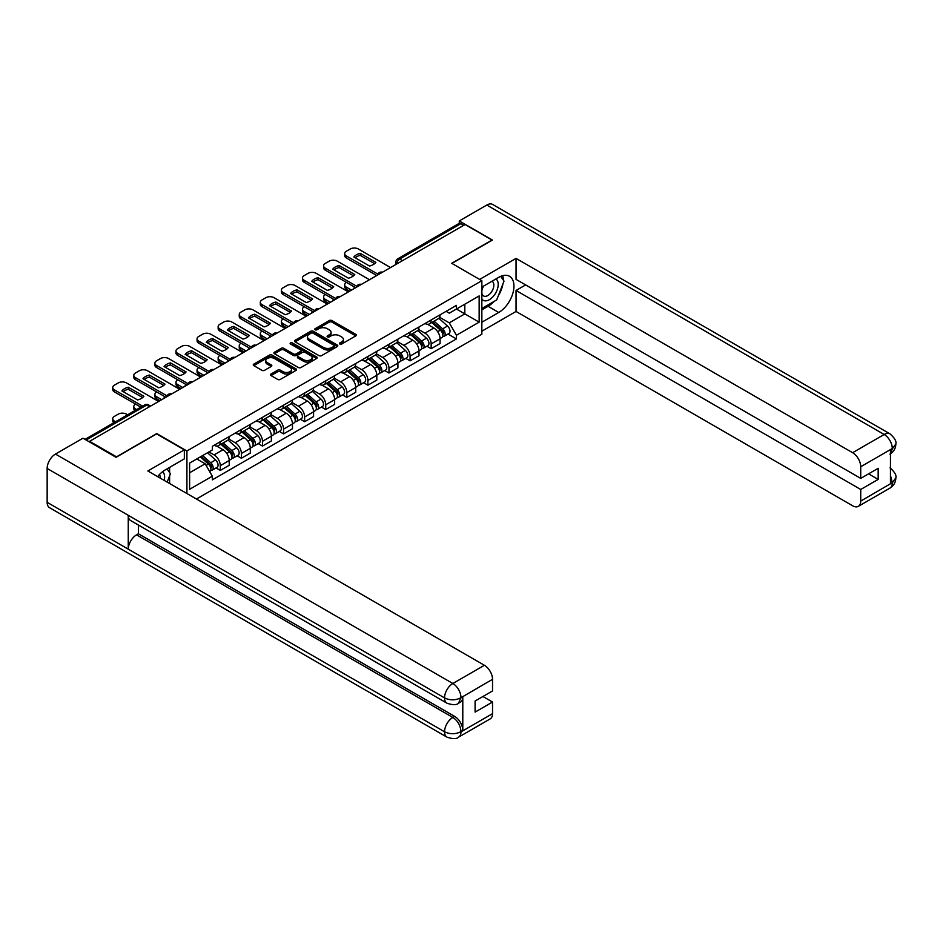 <?xml version="1.0" encoding="UTF-8"?>
<svg xmlns="http://www.w3.org/2000/svg" width="943" height="943" viewBox="0 0 943 943"><rect width="100%" height="100%" fill="white"/><g stroke="black" fill="none" stroke-linecap="round" stroke-linejoin="round"><path stroke-width="1.41" d="M339.822 344.018A1.308 0.754 0 0 0 341.684 344.018L355.782 335.885A1.874 1.084 0 0 0 356.336 335.119A1.874 1.084 0 0 0 355.782 334.352L331.901 320.561A1.874 1.084 0 0 0 329.248 320.561L315.151 328.694A1.308 0.754 0 0 0 317.001 329.767L318.828 328.718A6 3.466 0 0 1 327.327 328.718L329.307 329.873A6 3.466 0 0 1 331.076 332.313A6 3.466 0 0 1 329.307 334.765L327.492 335.826A1.308 0.754 0 0 0 329.343 336.899L331.17 335.838A6 3.466 0 0 1 339.657 335.838L341.649 336.993A6 3.466 0 0 1 343.405 339.445A6 3.466 0 0 1 341.649 341.896L339.822 342.946A1.308 0.754 0 0 0 339.822 344.018L339.822 342.946M271.006 374.029A1.874 1.084 0 0 0 270.452 374.795A1.874 1.084 0 0 0 271.006 375.562L277.702 379.428A1.874 1.084 0 0 0 280.354 379.428L296.008 370.387A1.874 1.084 0 0 0 296.562 369.621A1.874 1.084 0 0 0 296.008 368.854L272.126 355.075A1.874 1.084 0 0 0 269.474 355.075L253.82 364.104A1.874 1.084 0 0 0 253.266 364.87A1.874 1.084 0 0 0 253.82 365.636L261.918 370.316A1.874 1.084 0 0 0 264.57 370.316L271.266 366.45A1.874 1.084 0 0 0 271.82 365.684A1.874 1.084 0 0 0 271.266 364.917L267.258 362.595A5.021 2.9 0 0 1 265.785 360.544A5.021 2.9 0 0 1 268.885 357.869A5.021 2.9 0 0 1 274.354 358.493L290.079 367.57A5.021 2.9 0 0 1 291.54 369.621A5.021 2.9 0 0 1 288.44 372.296A5.021 2.9 0 0 1 282.971 371.672L280.354 370.163A1.874 1.084 0 0 0 277.702 370.163L271.006 374.029L271.006 375.562M186.914 450.99L156.774 433.58L116.496 456.836L89.597 441.312L465.088 224.517L491.987 240.052L451.709 263.309L481.849 280.708L186.914 450.99L186.914 493.519M318.958 355.605A1.874 1.084 0 0 0 321.622 355.605L337.276 346.564A1.874 1.084 0 0 0 337.818 345.798A1.874 1.084 0 0 0 337.276 345.032L313.394 331.252A1.874 1.084 0 0 0 310.742 331.252L295.076 340.282A1.874 1.084 0 0 0 294.534 341.048A1.874 1.084 0 0 0 295.076 341.814L318.958 355.605M291.033 344.301A1.308 0.754 0 0 1 292.365 344.49L292.365 342.934L316.636 356.949A1.874 1.084 0 0 1 317.19 357.715A1.874 1.084 0 0 1 316.636 358.481L300.982 367.511A1.874 1.084 0 0 1 298.33 367.511L274.448 353.731L281.155 349.888L281.155 348.332L274.448 352.199A1.874 1.084 0 0 0 273.906 352.965A1.874 1.084 0 0 0 274.448 353.731L274.448 352.199M281.155 349.888A1.874 1.084 0 0 1 283.808 349.888L283.808 348.332A1.874 1.084 0 0 0 281.155 348.332M283.808 348.332L293.485 353.92A1.874 1.084 0 0 0 296.137 353.92L300.593 351.35A1.874 1.084 0 0 0 301.135 350.584A1.874 1.084 0 0 0 300.593 349.818L290.503 343.995A1.308 0.754 0 0 1 292.365 342.934M196.439 499.024L481.849 334.246L481.849 280.708M89.597 441.312L89.597 442.008M402.508 260.657L399.667 259.019A3.819 2.204 60 0 0 397.757 258.818L458.993 223.467A3.819 2.204 60 0 1 460.903 223.656L399.667 259.019A3.819 2.204 120 0 0 396.968 263.698L396.968 263.851M463.732 225.294L460.903 223.656M431.163 319.96A8.793 5.08 60 0 1 429.336 323.909L438.259 318.758A8.793 5.08 -120 0 0 440.086 314.809M418.503 329.425L424.939 333.15A8.793 5.08 60 0 1 431.163 343.924L440.086 338.773A8.793 5.08 -120 0 0 433.863 327.999L427.485 324.309M440.086 338.773L440.086 343.535L431.163 348.674L426.884 346.211M429.336 323.909A8.793 5.08 60 0 1 425.01 323.508M431.163 343.924L431.163 348.674M410.075 332.136A8.793 5.08 60 0 1 408.26 336.085L417.171 330.934A8.793 5.08 -120 0 0 418.998 326.985M405.796 358.387L410.075 360.851L418.998 355.7L418.998 350.937A8.793 5.08 -120 0 0 412.775 340.175L406.398 336.486M408.26 336.085A8.793 5.08 60 0 1 403.922 335.684M397.416 341.602L403.863 345.327A8.793 5.08 60 0 1 410.075 356.089L410.075 360.851M388.988 344.313A8.793 5.08 60 0 1 387.172 348.262L396.095 343.111A8.793 5.08 -120 0 0 397.911 339.162M384.709 370.564L388.988 373.027L397.911 367.876L397.911 363.114A8.793 5.08 -120 0 0 391.699 352.352L385.31 348.662M387.172 348.262A8.793 5.08 60 0 1 382.834 347.861M376.328 353.778L382.775 357.503A8.793 5.08 60 0 1 388.988 368.265L388.988 373.027M367.9 356.478A8.793 5.08 60 0 1 366.084 360.426L375.008 355.275A8.793 5.08 -120 0 0 376.823 351.338M363.621 382.728L367.9 385.204L376.823 380.053L376.823 375.29A8.793 5.08 -120 0 0 370.611 364.517L364.222 360.839M366.084 360.426A8.793 5.08 60 0 1 361.758 360.037M355.24 365.955L361.688 369.668A8.793 5.08 60 0 1 367.9 380.442L367.9 385.204M346.812 368.654A8.793 5.08 60 0 1 344.997 372.603L353.92 367.452A8.793 5.08 -120 0 0 355.735 363.503M342.545 394.905L346.812 397.38L355.735 392.229L355.735 387.467A8.793 5.08 -120 0 0 349.523 376.693L343.134 373.004M344.997 372.603A8.793 5.08 60 0 1 340.671 372.202M334.152 378.131L340.6 381.844A8.793 5.08 60 0 1 346.812 392.618L346.812 397.38M325.736 380.831A8.793 5.08 60 0 1 323.909 384.779L332.832 379.628A8.793 5.08 -120 0 0 334.647 375.679M321.457 407.081L325.736 409.545L334.647 404.394L334.647 399.643A8.793 5.08 -120 0 0 328.435 388.87L322.046 385.18M323.909 384.779A8.793 5.08 60 0 1 319.583 384.379M313.076 390.296L319.512 394.021A8.793 5.08 60 0 1 325.736 404.795L325.736 409.545M304.648 393.007A8.793 5.08 60 0 1 302.821 396.956L311.744 391.805A8.793 5.08 -120 0 0 313.571 387.856M300.369 419.258L304.648 421.721L313.571 416.57L313.571 411.808A8.793 5.08 -120 0 0 307.347 401.046L300.958 397.357M302.821 396.956A8.793 5.08 60 0 1 298.495 396.555M291.988 402.472L298.424 406.197A8.793 5.08 60 0 1 304.648 416.959L304.648 421.721M283.56 405.184A8.793 5.08 60 0 1 281.733 409.132L290.656 403.981A8.793 5.08 -120 0 0 292.483 400.032M279.281 431.423L283.56 433.898L292.483 428.747L292.483 423.985A8.793 5.08 -120 0 0 286.259 413.223L279.882 409.533M281.733 409.132A8.793 5.08 60 0 1 277.407 408.732M270.9 414.649L277.336 418.374A8.793 5.08 60 0 1 283.56 429.136L283.56 433.898M262.472 417.348A8.793 5.08 60 0 1 260.657 421.297L269.568 416.146A8.793 5.08 -120 0 0 271.395 412.197M258.193 443.599L262.472 446.074L271.395 440.923L271.395 436.161A8.793 5.08 -120 0 0 265.172 425.387L258.795 421.71M260.657 421.297A8.793 5.08 60 0 1 256.319 420.908M249.812 426.825L256.26 430.538A8.793 5.08 60 0 1 262.472 441.312L262.472 446.074M241.384 429.525A8.793 5.08 60 0 1 239.569 433.474L248.481 428.322A8.793 5.08 -120 0 0 250.308 424.374M237.106 455.775L241.384 458.251L250.308 453.1L250.308 448.338A8.793 5.08 -120 0 0 244.096 437.564L237.707 433.874M239.569 433.474A8.793 5.08 60 0 1 235.231 433.073M228.725 439.002L235.172 442.715A8.793 5.08 60 0 1 241.384 453.489L241.384 458.251M220.297 441.701A8.793 5.08 60 0 1 218.481 445.65L227.404 440.499A8.793 5.08 -120 0 0 229.22 436.55M216.018 467.952L220.297 470.416L229.22 465.264L229.22 460.514A8.793 5.08 -120 0 0 223.008 449.74L216.619 446.051M218.481 445.65A8.793 5.08 60 0 1 214.155 445.249M208.945 451.921L214.085 454.891A8.793 5.08 60 0 1 220.297 465.665L220.297 470.416M446.098 311.343L449.281 313.17L479.15 295.925L464.816 304.2L464.816 313.878L449.281 322.848L439.591 317.261M189.614 472.761L205.161 463.791L212.328 476.191L189.614 489.311L189.614 463.084L212.328 449.976L212.328 446.31L456.436 305.367L456.436 309.033L479.15 322.152L456.436 335.26L449.281 322.848M479.15 295.925L479.15 322.152M212.328 476.191L212.328 479.857L456.436 338.926L456.436 335.26M205.161 463.791L196.781 458.946M447.972 334.034L456.436 338.926M340.352 344.207L341.649 343.452A6 3.466 0 0 0 343.405 341.001L343.405 339.445M331.076 332.313L331.076 333.881A6 3.466 0 0 1 329.307 336.333L328.011 337.075M355.759 335.897L331.901 322.117A1.874 1.084 0 0 0 329.248 322.117L315.669 329.956M337.252 346.576L313.394 332.808A1.874 1.084 0 0 0 310.742 332.808L295.112 341.837L295.076 340.282M333.952 346.34A1.308 0.754 0 0 0 333.952 345.268L312.993 333.162A1.308 0.754 0 0 0 311.131 333.162L309.21 334.27A6 3.466 0 0 0 307.453 336.722A6 3.466 0 0 0 309.21 339.174L323.543 347.448A6 3.466 0 0 0 332.03 347.448L333.952 346.34L333.952 347.896A1.308 0.754 0 0 0 334.341 347.366L334.341 345.798M307.453 336.722L307.453 338.289A6 3.466 0 0 0 309.21 340.729L309.21 339.174M333.952 347.896L332.03 349.004A6 3.466 0 0 1 323.543 349.004L309.21 340.729M283.808 349.888L293.485 355.476A1.874 1.084 0 0 0 296.137 355.476L300.593 352.918A1.874 1.084 0 0 0 301.135 352.152L301.135 350.584M292.365 344.49L316.612 358.493M303.54 359.719A5.021 2.9 0 0 0 309.009 360.356A5.021 2.9 0 0 0 312.109 357.668A5.021 2.9 0 0 0 310.636 355.629L305.096 352.423A1.874 1.084 0 0 0 302.444 352.423L298 354.992A1.874 1.084 0 0 0 297.446 355.759A1.874 1.084 0 0 0 298 356.525L303.54 359.719L303.54 361.287A5.021 2.9 0 0 0 309.009 361.912A5.021 2.9 0 0 0 312.109 359.236L312.109 357.668M297.446 355.759L297.446 357.314A1.874 1.084 0 0 0 298 358.081L298 356.525M303.54 361.287L298 358.081M291.54 369.621L291.54 371.188A5.021 2.9 0 0 1 288.44 373.864A5.021 2.9 0 0 1 282.971 373.228L280.354 371.719A1.874 1.084 0 0 0 277.702 371.719L271.03 375.573M265.785 360.544L265.785 362.112A5.021 2.9 0 0 0 267.258 364.151L267.258 362.595M271.242 366.462L267.258 364.151M295.984 370.399L272.126 356.631A1.874 1.084 0 0 0 269.474 356.631L253.844 365.66L253.82 364.104M431.776 322.506L440.369 330.168A4.774 2.758 60 0 1 441.866 337.559L440.086 338.596M354.32 288.475L353.861 288.204A11.953 6.896 -0 0 1 354.792 287.179M432 322.706L436.043 325.04M346.482 282.381L346.34 282.464A5.741 3.312 -0 0 0 344.666 284.81A5.741 3.312 -0 0 0 346.34 287.143L351.48 290.114M432.637 321.999L442.196 330.533A2.299 1.32 60 0 1 442.915 334.081A2.299 1.32 60 0 1 442.715 334.164M434.075 321.174L442.668 328.848A4.774 2.758 60 0 1 444.165 336.238A4.774 2.758 60 0 1 442.715 336.392M438.86 318.298L447.524 326.03A4.774 2.758 60 0 1 449.033 333.421L444.165 336.238M349.723 291.128L346.34 289.171A5.741 3.312 180 0 1 344.666 286.837L344.666 284.81M374.607 263.663L360.214 255.353A11.953 6.896 180 0 0 355.11 257.722M376.752 275.521L346.34 257.958A5.741 3.312 180 0 1 344.666 255.624L344.666 253.584A5.741 3.312 -0 0 0 346.34 255.93L346.34 257.958M360.214 253.325A11.953 6.896 180 0 0 353.861 256.991L369.515 266.032A11.953 6.896 180 0 0 375.868 262.366L360.214 253.325L360.214 255.353M390.543 267.553L358.375 248.987A5.741 3.312 -0 0 0 350.266 248.987L346.34 251.251A5.741 3.312 -0 0 0 344.666 253.584M377.872 274.142L346.34 255.93M410.688 334.682L419.281 342.344A4.774 2.758 60 0 1 420.778 349.735L418.998 350.761M333.233 300.652L332.773 300.381A11.953 6.896 -0 0 1 333.704 299.355M410.912 334.883L414.955 337.217M325.394 294.558L325.252 294.64A5.741 3.312 -0 0 0 323.579 296.974A5.741 3.312 -0 0 0 325.252 299.32L330.392 302.29M411.549 334.176L421.108 342.71A2.299 1.32 60 0 1 421.839 346.258A2.299 1.32 60 0 1 421.627 346.34M412.987 333.351L421.58 341.024A4.774 2.758 60 0 1 423.077 348.415A4.774 2.758 60 0 1 421.627 348.568M417.773 330.474L426.436 338.207A4.774 2.758 60 0 1 427.945 345.598L423.077 348.415M328.635 303.304L325.252 301.347A5.741 3.312 180 0 1 323.579 299.014L323.579 296.974M389.6 346.847L398.194 354.521A4.774 2.758 60 0 1 399.691 361.912L397.911 362.937M312.145 312.817L311.685 312.557A11.953 6.896 -0 0 1 312.616 311.532M389.824 347.059L393.868 349.393M304.306 306.734L304.176 306.817A5.741 3.312 -0 0 0 302.491 309.151A5.741 3.312 -0 0 0 304.176 311.496L309.304 314.455M390.461 346.352L400.032 354.886A2.299 1.32 60 0 1 400.751 358.434A2.299 1.32 60 0 1 400.539 358.517M391.899 345.527L400.492 353.189A4.774 2.758 60 0 1 401.989 360.58A4.774 2.758 60 0 1 400.551 360.733M396.685 342.651L405.36 350.383A4.774 2.758 60 0 1 406.857 357.774L401.989 360.58M307.548 315.469L304.176 313.524A5.741 3.312 180 0 1 302.491 311.178L302.491 309.151M494.026 301.454A21.5 12.412 120 0 1 488.073 306.31L498.741 312.475A21.5 12.412 120 0 0 512.792 293.521A21.5 12.412 120 0 0 509.503 276.287A21.5 12.412 120 0 0 498.741 277.348L481.849 287.108M498.741 312.475L481.849 322.223M481.849 331.205L516.045 311.461L516.045 290.468L860.723 489.464L860.723 501.087L892.479 482.592L890.463 483.535L890.463 449.976L892.29 448.526L860.723 466.75A11.469 6.625 -120 0 0 852.613 452.699L884.18 434.487L486.788 205.044L459.276 220.933L492.399 240.052L451.909 263.427M525.64 284.927L516.045 290.468M868.562 473.857L878.169 479.398L878.169 468.317L860.723 478.384L516.045 279.376L516.045 258.394L852.613 452.699M479.622 279.423L516.045 258.394M516.045 311.461L852.613 505.766A11.469 6.625 -120 0 0 858.354 506.344A11.469 6.625 -120 0 0 860.723 501.087M486.788 205.044A11.752 6.79 -60 0 1 492.659 204.466L890.051 433.898A11.752 6.79 -60 0 0 884.18 434.487A11.469 6.625 60 0 1 892.29 448.526M459.276 223.35L459.276 220.933M860.723 478.384L860.723 466.75M878.169 479.398L860.723 489.464M498.293 295.831A21.5 12.412 120 0 0 502.925 283.902M503.279 280.047A21.5 12.412 120 0 0 502.737 275.662M488.073 306.31L481.849 309.893M890.463 475.508L892.29 482.474M890.051 467.846C894.671 471.995 896.604 475.307 895.85 477.795L892.502 482.58M890.051 433.898C894.659 438.012 896.593 441.359 895.85 443.929L892.491 448.644M446.982 703.207A11.752 6.79 -60 0 1 444.542 697.903C449.952 700.496 455.363 700.472 460.75 697.832L458.593 703.195C456.671 705.14 452.793 705.152 446.982 703.207L130.688 520.595A11.752 6.79 -60 0 1 128.248 515.291L47.15 468.471A11.752 6.79 -60 0 1 55.46 454.066L82.972 438.189L116.083 457.308L156.632 433.898L184.345 449.894L184.345 458.864L165.155 469.956A21.5 12.412 120 0 0 157.622 476.604M184.345 449.894L147.851 470.97L484.419 665.286A11.469 6.625 60 0 1 492.529 679.325L492.529 690.96L475.095 701.026L475.095 712.106L492.529 702.04L492.529 713.662A11.469 6.625 60 0 1 490.148 718.92L458.593 737.143A11.469 6.625 -120 0 0 460.962 731.886L492.529 713.662M169.139 483.252L173.665 485.869M169.61 482.981L169.61 475.779M169.61 472.549L169.61 467.374M458.593 737.143C456.754 739.076 452.888 739.088 446.982 737.155L49.59 507.723A11.752 6.79 -60 0 1 47.15 502.336L128.248 549.156A11.752 6.79 -60 0 1 136.558 534.846L452.852 717.446L454.679 716.397A11.469 6.625 60 0 1 462.789 730.448L462.789 696.889A11.469 6.625 60 0 1 460.42 702.134L458.593 703.195M47.15 468.471L47.15 502.336M55.46 454.066L452.852 683.498A11.752 6.79 -60 0 0 444.542 697.903L128.248 515.291L128.248 549.156L444.542 731.768C449.941 734.373 455.351 734.373 460.762 731.768L460.962 731.886M492.529 702.04L482.934 696.5M138.385 525.039L138.385 533.785L454.679 716.397M138.385 533.785L136.558 534.846M481.849 299.049A12.424 7.179 120 0 0 491.727 297.976A12.424 7.179 120 0 0 498.21 284.456A12.424 7.179 120 0 0 495.947 278.963M482.887 286.507A12.424 7.179 120 0 0 481.849 288.747M481.849 292.896A8.511 4.915 120 0 0 483.57 295.972A8.511 4.915 120 0 0 490.124 293.686A8.511 4.915 120 0 0 493.837 285.128A8.511 4.915 120 0 0 492.069 281.238A8.511 4.915 120 0 0 492.046 281.226M483.594 286.094A8.511 4.915 120 0 0 481.849 291.198M500.686 276.37L504.01 281.097L496.713 299.909L482.121 308.337M164.188 480.4A12.424 7.179 120 0 0 164.612 477.052A12.424 7.179 120 0 0 162.55 471.712M160.227 478.113A8.511 4.915 120 0 0 160.239 477.724A8.511 4.915 120 0 0 159.355 474.624M167.029 468.871L170.424 473.704L167.159 482.109M353.519 275.839L339.126 267.529A11.953 6.896 180 0 0 334.034 269.887M355.676 287.698L325.252 270.134A5.741 3.312 180 0 1 323.579 267.788L323.579 265.761A5.741 3.312 -0 0 0 325.252 268.107L325.252 270.134M339.126 265.502A11.953 6.896 180 0 0 332.773 269.168L348.427 278.209A11.953 6.896 180 0 0 354.78 274.531L339.126 265.502L339.126 267.529M369.456 279.729L337.288 261.164A5.741 3.312 -0 0 0 329.178 261.164L325.252 263.427A5.741 3.312 -0 0 0 323.579 265.761M356.796 286.307L325.252 268.107M332.443 288.016L318.039 279.706A11.953 6.896 180 0 0 312.946 282.063M334.588 299.862L304.176 282.311A5.741 3.312 180 0 1 302.491 279.965L302.491 277.937A5.741 3.312 -0 0 0 304.176 280.283L304.176 282.311M318.039 277.666A11.953 6.896 180 0 0 311.685 281.344L327.339 290.373A11.953 6.896 180 0 0 333.692 286.707L318.039 277.666L318.039 279.706M348.368 291.906L316.2 273.329A5.741 3.312 -0 0 0 308.09 273.329L304.176 275.592A5.741 3.312 -0 0 0 302.491 277.937M335.708 298.483L304.176 280.283M368.513 359.024L377.106 366.697A4.774 2.758 60 0 1 378.603 374.088L376.823 375.114M291.057 324.993L290.597 324.734A11.953 6.896 -0 0 1 291.528 323.708M368.737 359.236L372.78 361.57M283.218 318.911L283.089 318.982A5.741 3.312 -0 0 0 281.403 321.327A5.741 3.312 -0 0 0 283.089 323.673L288.216 326.632M369.385 358.529L378.945 367.063A2.299 1.32 60 0 1 379.664 370.611A2.299 1.32 60 0 1 379.451 370.693M370.811 357.703L379.404 365.365A4.774 2.758 60 0 1 380.901 372.756A4.774 2.758 60 0 1 379.463 372.909M375.597 354.827L384.272 362.56A4.774 2.758 60 0 1 385.77 369.951L380.901 372.756M286.46 327.645L283.089 325.7A5.741 3.312 180 0 1 281.403 323.355L281.403 321.327M347.425 371.2L356.018 378.874A4.774 2.758 60 0 1 357.515 386.253L355.735 387.29M269.969 337.17L269.509 336.899A11.953 6.896 -0 0 1 270.441 335.885M347.661 371.401L351.704 373.734M262.13 331.087L262.001 331.158A5.741 3.312 -0 0 0 260.315 333.504A5.741 3.312 -0 0 0 262.001 335.838L267.14 338.808M348.297 370.705L357.857 379.227A2.299 1.32 60 0 1 358.576 382.775A2.299 1.32 60 0 1 358.364 382.858M349.723 369.88L358.316 377.542A4.774 2.758 60 0 1 359.813 384.933A4.774 2.758 60 0 1 358.375 385.086M354.521 367.004L363.185 374.736A4.774 2.758 60 0 1 364.682 382.127L359.813 384.933M265.384 339.822L262.001 337.877A5.741 3.312 180 0 1 260.315 335.531L260.315 333.504M326.337 383.377L334.93 391.039A4.774 2.758 60 0 1 336.439 398.429L334.647 399.467M248.893 349.346L248.422 349.075A11.953 6.896 -0 0 1 249.353 348.05M326.573 383.577L330.616 385.911M241.054 343.252L240.913 343.335A5.741 3.312 -0 0 0 239.239 345.68A5.741 3.312 -0 0 0 240.913 348.014L246.052 350.985M327.209 382.87L336.769 391.404A2.299 1.32 60 0 1 337.488 394.952A2.299 1.32 60 0 1 337.276 395.034M328.635 382.045L337.229 389.718A4.774 2.758 60 0 1 338.726 397.109A4.774 2.758 60 0 1 337.288 397.262M333.433 379.169L342.097 386.901A4.774 2.758 60 0 1 343.594 394.292L338.726 397.109M244.296 351.998L240.913 350.042A5.741 3.312 180 0 1 239.239 347.708L239.239 345.68M311.355 300.192L296.951 291.87A11.953 6.896 180 0 0 291.858 294.24M313.5 312.039L283.089 294.487A5.741 3.312 180 0 1 281.403 292.141L281.403 290.114A5.741 3.312 -0 0 0 283.089 292.448L283.089 294.487M296.951 289.843A11.953 6.896 180 0 0 290.597 293.509L306.251 302.55A11.953 6.896 180 0 0 312.604 298.884L296.951 289.843L296.951 291.87M327.28 304.082L295.112 285.505A5.741 3.312 -0 0 0 287.002 285.505L283.089 287.768A5.741 3.312 -0 0 0 281.403 290.114M314.62 310.66L283.089 292.448M290.267 312.357L275.863 304.047A11.953 6.896 180 0 0 270.771 306.416M292.413 324.215L262.001 306.652A5.741 3.312 180 0 1 260.315 304.318L260.315 302.29A5.741 3.312 -0 0 0 262.001 304.624L262.001 306.652M275.863 302.019A11.953 6.896 180 0 0 269.509 305.685L285.175 314.726A11.953 6.896 180 0 0 291.517 311.06L275.863 302.019L275.863 304.047M306.204 316.259L274.024 297.682A5.741 3.312 -0 0 0 265.914 297.682L262.001 299.945A5.741 3.312 -0 0 0 260.315 302.29M293.532 322.836L262.001 304.624M269.179 324.533L254.775 316.223A11.953 6.896 180 0 0 249.683 318.593M271.325 336.392L240.913 318.828A5.741 3.312 180 0 1 239.239 316.483L239.239 314.455A5.741 3.312 -0 0 0 240.913 316.801L240.913 318.828M254.775 314.196A11.953 6.896 180 0 0 248.422 317.862L264.087 326.903A11.953 6.896 180 0 0 270.441 323.237L254.775 314.196L254.775 316.223M285.116 328.423L252.948 309.858A5.741 3.312 -0 0 0 244.838 309.858L240.913 312.121A5.741 3.312 -0 0 0 239.239 314.455M272.444 335.001L240.913 316.801M305.249 395.553L313.842 403.215A4.774 2.758 60 0 1 315.351 410.606L313.559 411.631M227.805 361.523L227.346 361.252A11.953 6.896 -0 0 1 228.277 360.226M305.485 395.754L309.528 398.087M219.967 355.428L219.825 355.511A5.741 3.312 -0 0 0 218.151 357.845A5.741 3.312 -0 0 0 219.825 360.191L224.964 363.161M306.121 395.046L315.681 403.58A2.299 1.32 60 0 1 316.4 407.128A2.299 1.32 60 0 1 316.188 407.211M307.548 394.221L316.141 401.895A4.774 2.758 60 0 1 317.65 409.274A4.774 2.758 60 0 1 316.2 409.427M312.345 391.345L321.009 399.078A4.774 2.758 60 0 1 322.506 406.468L317.65 409.274M223.208 364.175L219.825 362.218A5.741 3.312 180 0 1 218.151 359.884L218.151 357.845M248.092 336.71L233.699 328.4A11.953 6.896 180 0 0 228.595 330.757M250.237 348.556L219.825 331.005A5.741 3.312 180 0 1 218.151 328.659L218.151 326.632A5.741 3.312 -0 0 0 219.825 328.977L219.825 331.005M233.699 326.372A11.953 6.896 180 0 0 227.346 330.038L242.999 339.079A11.953 6.896 180 0 0 249.353 335.402L233.699 326.372L233.699 328.4M264.028 340.6L231.86 322.034A5.741 3.312 -0 0 0 223.75 322.034L219.825 324.298A5.741 3.312 -0 0 0 218.151 326.632M251.357 347.177L219.825 328.977M284.173 407.718L292.766 415.391A4.774 2.758 60 0 1 294.263 422.782L292.483 423.808M206.717 373.687L206.258 373.428A11.953 6.896 -0 0 1 207.189 372.402M284.397 407.93L288.44 410.264M198.879 367.605L198.737 367.687A5.741 3.312 -0 0 0 197.063 370.021A5.741 3.312 -0 0 0 198.737 372.367L203.877 375.326M285.034 407.223L294.593 415.757A2.299 1.32 60 0 1 295.312 419.305A2.299 1.32 60 0 1 295.112 419.387M286.472 406.398L295.053 414.06A4.774 2.758 60 0 1 296.562 421.45A4.774 2.758 60 0 1 295.112 421.604M291.257 403.521L299.921 411.254A4.774 2.758 60 0 1 301.43 418.645L296.562 421.45M202.12 376.34L198.737 374.395A5.741 3.312 180 0 1 197.063 372.049L197.063 370.021M227.004 348.886L212.611 340.564A11.953 6.896 180 0 0 207.507 342.934M229.149 360.733L198.737 343.181A5.741 3.312 180 0 1 197.063 340.836L197.063 338.808A5.741 3.312 -0 0 0 198.737 341.154L198.737 343.181M212.611 338.537A11.953 6.896 180 0 0 206.258 342.215L221.911 351.244A11.953 6.896 180 0 0 228.265 347.578L212.611 338.537L212.611 340.564M242.94 352.776L210.772 334.199A5.741 3.312 -0 0 0 202.662 334.199L198.737 336.462A5.741 3.312 -0 0 0 197.063 338.808M230.269 359.354L198.737 341.154M263.085 419.894L271.678 427.568A4.774 2.758 60 0 1 273.175 434.959L271.395 435.984M185.63 385.864L185.17 385.604A11.953 6.896 -0 0 1 186.101 384.579M263.309 420.095L267.352 422.44M177.791 379.781L177.649 379.852A5.741 3.312 -0 0 0 175.976 382.198A5.741 3.312 -0 0 0 177.649 384.544L182.789 387.502M263.946 419.399L273.505 427.933A2.299 1.32 60 0 1 274.224 431.47A2.299 1.32 60 0 1 274.024 431.564M265.384 418.574L273.977 426.236A4.774 2.758 60 0 1 275.474 433.627A4.774 2.758 60 0 1 274.024 433.78M270.169 415.698L278.833 423.431A4.774 2.758 60 0 1 280.342 430.821L275.474 433.627M181.032 388.516L177.649 386.571A5.741 3.312 180 0 1 175.976 384.225L175.976 382.198M205.916 361.063L191.523 352.741A11.953 6.896 180 0 0 186.431 355.11M208.073 372.909L177.649 355.346A5.741 3.312 180 0 1 175.976 353.012L175.976 350.985A5.741 3.312 -0 0 0 177.649 353.319L177.649 355.346M191.523 350.713A11.953 6.896 180 0 0 185.17 354.379L200.824 363.42A11.953 6.896 180 0 0 207.177 359.754L191.523 350.713L191.523 352.741M221.853 364.953L189.684 346.376A5.741 3.312 -0 0 0 181.575 346.376L177.649 348.639A5.741 3.312 -0 0 0 175.976 350.985M209.193 371.53L177.649 353.319M241.997 432.071L250.59 439.733A4.774 2.758 60 0 1 252.087 447.123L250.308 448.161M164.542 398.04L164.082 397.769A11.953 6.896 -0 0 1 165.013 396.744M242.221 432.271L246.264 434.605M156.703 391.946L156.573 392.029A5.741 3.312 -0 0 0 154.888 394.374A5.741 3.312 -0 0 0 156.573 396.708L161.701 399.679M242.858 431.576L252.429 440.098A2.299 1.32 60 0 1 253.148 443.646A2.299 1.32 60 0 1 252.936 443.729M244.296 430.739L252.889 438.412A4.774 2.758 60 0 1 254.386 445.803A4.774 2.758 60 0 1 252.948 445.956M249.082 427.863L257.757 435.607A4.774 2.758 60 0 1 259.254 442.986L254.386 445.803M159.945 400.692L156.573 398.736A5.741 3.312 180 0 1 154.888 396.402L154.888 394.374M184.828 373.228L170.435 364.917A11.953 6.896 180 0 0 165.343 367.287M186.985 385.086L156.573 367.522A5.741 3.312 180 0 1 154.888 365.189L154.888 363.161A5.741 3.312 -0 0 0 156.573 365.495L156.573 367.522M170.435 362.89A11.953 6.896 180 0 0 164.082 366.556L179.736 375.597A11.953 6.896 180 0 0 186.089 371.931L170.435 362.89L170.435 364.917M200.765 377.129L168.597 358.552A5.741 3.312 -0 0 0 160.487 358.552L156.573 360.815A5.741 3.312 -0 0 0 154.888 363.161M188.105 383.707L156.573 365.495M220.91 444.247L229.503 451.909A4.774 2.758 60 0 1 231 459.3L229.22 460.337M221.133 444.448L225.177 446.782M135.615 404.123L135.486 404.205A5.741 3.312 -0 0 0 133.8 406.551A5.741 3.312 -0 0 0 135.486 408.885L136.664 409.568M221.782 443.74L231.341 452.275A2.299 1.32 60 0 1 232.061 455.823A2.299 1.32 60 0 1 231.848 455.905M223.208 442.915L231.801 450.589A4.774 2.758 60 0 1 233.298 457.98A4.774 2.758 60 0 1 231.86 458.133M227.994 440.039L236.669 447.772A4.774 2.758 60 0 1 238.166 455.163L233.298 457.98M134.943 410.559A5.741 3.312 180 0 1 133.8 408.578L133.8 406.551M163.752 385.404L149.348 377.094A11.953 6.896 180 0 0 144.255 379.451M165.897 397.262L135.486 379.699A5.741 3.312 180 0 1 133.8 377.353L133.8 375.326A5.741 3.312 -0 0 0 135.486 377.671L135.486 379.699M149.348 375.066A11.953 6.896 180 0 0 142.994 378.732L158.648 387.773A11.953 6.896 180 0 0 165.001 384.107L149.348 375.066L149.348 377.094M179.677 389.294L147.509 370.729A5.741 3.312 -0 0 0 139.399 370.729L135.486 372.992A5.741 3.312 -0 0 0 133.8 375.326M167.017 395.871L135.486 377.671M200.352 456.884L208.415 464.086A4.774 2.758 60 0 1 209.912 471.476L209.676 471.618M200.435 456.836L204.101 458.958M127.6 414.79L126.421 414.118A5.741 3.312 -0 0 0 118.311 414.118L114.398 416.382A5.741 3.312 -0 0 0 112.712 418.716A5.741 3.312 -0 0 0 114.398 421.061L115.576 421.745M201.213 456.388L210.254 464.451A2.299 1.32 60 0 1 210.973 467.999A2.299 1.32 60 0 1 210.761 468.082M202.651 455.563L210.713 462.765A4.774 2.758 60 0 1 212.21 470.144A4.774 2.758 60 0 1 210.772 470.298M207.507 452.746L215.582 459.948A4.774 2.758 60 0 1 217.079 467.339L212.21 470.144M113.855 422.735A5.741 3.312 180 0 1 112.712 420.743L112.712 418.716M142.664 397.581L128.26 389.27A11.953 6.896 180 0 0 123.168 391.628M140.849 407.152L114.398 391.875A5.741 3.312 180 0 1 112.712 389.53L112.712 387.502A5.741 3.312 -0 0 0 114.398 389.848L114.398 391.875M128.26 387.243A11.953 6.896 180 0 0 121.906 390.909L137.56 399.938A11.953 6.896 180 0 0 143.914 396.272L128.26 387.243L128.26 389.27M158.601 401.47L126.421 382.893A5.741 3.312 -0 0 0 118.311 382.893L114.398 385.157A5.741 3.312 -0 0 0 112.712 387.502M142.605 406.138L114.398 389.848M397.097 263.769L396.968 263.698A3.819 2.204 0 0 1 395.848 262.13L395.848 264.5M241.384 453.489L250.308 448.338M262.472 441.312L271.395 436.161M283.56 429.136L292.483 423.985M304.648 416.959L313.571 411.808M325.736 404.795L334.647 399.643M346.812 392.618L355.735 387.467M367.9 380.442L376.823 375.29M388.988 368.265L397.911 363.114M410.075 356.089L418.998 350.937M220.297 465.665L229.22 460.514M214.085 454.891L223.008 449.74M235.172 442.715L244.096 437.564M256.26 430.538L265.172 425.387M277.336 418.374L286.259 413.223M298.424 406.197L307.347 401.046M319.512 394.021L328.435 388.87M340.6 381.844L349.523 376.693M361.688 369.668L370.611 364.517M382.775 357.503L391.699 352.352M403.863 345.327L412.775 340.175M424.939 333.15L433.863 327.999M382.127 272.421A3.819 2.204 120 0 0 380.442 273.387M361.039 284.586A3.819 2.204 120 0 0 359.354 285.564M339.951 296.762A3.819 2.204 120 0 0 338.266 297.74M318.875 308.939A3.819 2.204 120 0 0 317.178 309.917M297.788 321.115A3.819 2.204 120 0 0 296.102 322.082M276.7 333.292A3.819 2.204 120 0 0 275.014 334.258M255.612 345.456A3.819 2.204 120 0 0 253.926 346.435M234.524 357.633A3.819 2.204 120 0 0 232.838 358.611M213.436 369.809A3.819 2.204 120 0 0 211.751 370.788M192.348 381.986A3.819 2.204 120 0 0 190.663 382.952M171.272 394.162A3.819 2.204 120 0 0 169.575 395.129M149.477 406.739L146.637 405.101L86.143 440.027M150.597 406.091L148.546 404.912A3.819 2.204 120 0 0 146.637 405.101A3.819 2.204 60 0 0 144.727 404.912L85.023 439.379M341.649 343.452L341.649 341.896M327.492 336.899L327.492 335.826M329.307 336.333L329.307 334.765M315.151 329.767L315.151 328.694M329.248 322.117L329.248 320.561M331.901 322.117L331.901 320.561M355.782 335.885L355.782 334.352M310.742 332.808L310.742 331.252M313.394 332.808L313.394 331.252M337.276 346.564L337.276 345.032M323.543 349.004L323.543 347.448M332.03 349.004L332.03 347.448M293.485 355.476L293.485 353.92M296.137 355.476L296.137 353.92M300.593 352.918L300.593 351.35M316.636 358.481L316.636 356.949M277.702 371.719L277.702 370.163M280.354 371.719L280.354 370.163M282.971 373.228L282.971 371.672M271.266 366.45L271.266 364.917M269.474 356.631L269.474 355.075M272.126 356.631L272.126 355.075M296.008 370.387L296.008 368.854M440.369 330.168L437.682 331.724M443.399 333.032L442.538 333.527M447.524 326.03L442.668 328.848M346.34 289.171L346.34 287.143M419.281 342.344L416.594 343.889M422.311 345.209L421.45 345.704M426.436 338.207L421.58 341.024M325.252 301.347L325.252 299.32M398.194 354.521L395.518 356.065M401.223 357.385L400.362 357.88M405.36 350.383L400.492 353.189M304.176 313.524L304.176 311.496M895.85 477.83C895.72 482.333 893.74 485.763 889.909 488.12A11.469 6.625 -120 0 0 892.29 482.863M890.463 453.783L892.29 448.915M462.789 730.448L460.773 731.768M492.529 679.325L460.773 697.832M460.962 697.938L462.789 696.889M460.962 697.549A11.469 6.625 60 0 0 452.852 683.498L484.419 665.286M446.982 737.155A11.752 6.79 -60 0 1 444.542 731.768A11.752 6.79 -60 0 1 452.852 717.446C457.744 720.723 460.443 725.403 460.962 731.497M377.106 366.697L374.43 368.241M380.135 369.55L379.275 370.057M384.272 362.56L379.404 365.365M283.089 325.7L283.089 323.673M356.018 378.874L353.342 380.418M359.047 381.726L358.187 382.221M363.185 374.736L358.316 377.542M262.001 337.877L262.001 335.838M334.93 391.039L332.254 392.594M337.959 393.903L337.099 394.398M342.097 386.901L337.229 389.718M240.913 350.042L240.913 348.014M313.842 403.215L311.166 404.759M316.883 406.079L316.011 406.574M321.009 399.078L316.141 401.895M219.825 362.218L219.825 360.191M292.766 415.391L290.079 416.936M295.796 418.256L294.935 418.751M299.921 411.254L295.053 414.06M198.737 374.395L198.737 372.367M271.678 427.568L268.991 429.112M274.708 430.421L273.847 430.927M278.833 423.431L273.977 426.236M177.649 386.571L177.649 384.544M250.59 439.733L247.915 441.289M253.62 442.597L252.759 443.092M257.757 435.607L252.889 438.412M156.573 398.736L156.573 396.708M229.503 451.909L226.827 453.453M232.532 454.774L231.672 455.269M236.669 447.772L231.801 450.589M135.486 410.24L135.486 408.885M208.415 464.086L206.104 465.418M211.444 466.95L210.584 467.445M215.582 459.948L210.713 462.765M114.398 422.417L114.398 421.061M382.457 272.232A3.819 3.819 0 0 0 377.554 275.061M361.369 284.409A3.819 3.819 0 0 0 356.466 287.238M340.282 296.573A3.819 3.819 0 0 0 335.378 299.414M319.194 308.75A3.819 3.819 0 0 0 314.29 311.579M298.106 320.926A3.819 3.819 0 0 0 293.202 323.755M277.018 333.103A3.819 3.819 0 0 0 272.114 335.932M255.942 345.268A3.819 3.819 0 0 0 251.027 348.108M234.854 357.444A3.819 3.819 0 0 0 229.951 360.285M213.766 369.621A3.819 3.819 0 0 0 208.863 372.45M192.678 381.797A3.819 3.819 0 0 0 187.775 384.626M171.591 393.974A3.819 3.819 0 0 0 166.687 396.803M148.546 404.912A3.819 3.819 0 0 0 144.727 404.912M397.757 258.818A3.819 3.819 0 0 0 395.848 262.13M858.354 506.344L889.909 488.12M895.85 443.964C895.697 448.42 893.716 451.827 889.909 454.172"/></g></svg>
